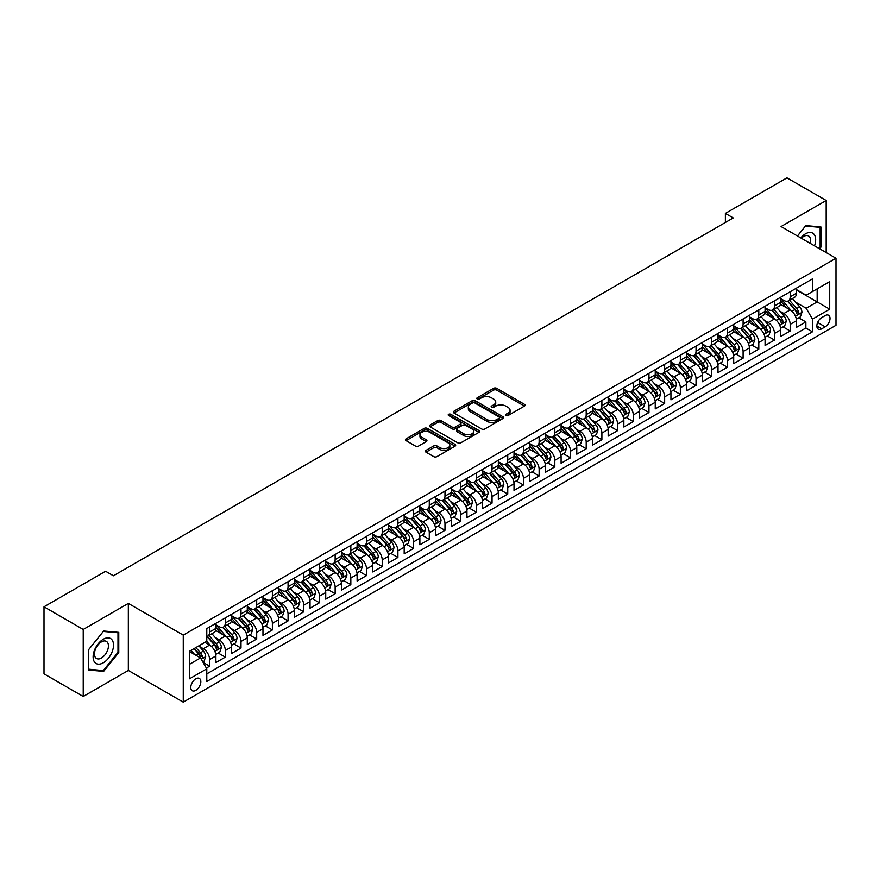 <?xml version="1.0" encoding="UTF-8"?>
<svg xmlns="http://www.w3.org/2000/svg" width="880" height="880" viewBox="0 0 880 880"><rect width="100%" height="100%" fill="white"/><g stroke="black" fill="none" stroke-linecap="round" stroke-linejoin="round"><path stroke-width="1.32" d="M505.912 415.547A1.529 0.88 0 0 0 508.068 415.547L524.425 406.098A2.178 1.254 0 0 0 525.063 405.207A2.178 1.254 0 0 0 524.425 404.316L496.705 388.311A2.178 1.254 0 0 0 493.625 388.311L477.257 397.76A1.529 0.88 0 0 0 476.817 398.387A1.529 0.88 0 0 0 477.257 399.003A1.529 0.88 0 0 0 479.413 399.003L481.536 397.782A6.974 4.026 0 0 1 491.392 397.782L493.702 399.113A6.974 4.026 0 0 1 495.737 401.962A6.974 4.026 0 0 1 493.702 404.811L491.579 406.032A1.529 0.88 0 0 0 491.139 406.648A1.529 0.88 0 0 0 491.579 407.275A1.529 0.88 0 0 0 493.735 407.275L495.858 406.054A6.974 4.026 0 0 1 505.714 406.054L508.024 407.385A6.974 4.026 0 0 1 510.07 410.234A6.974 4.026 0 0 1 508.024 413.072L505.912 414.304A1.529 0.88 0 0 0 505.461 414.92A1.529 0.88 0 0 0 505.912 415.547L505.912 414.304M195.811 690.371A7.106 4.103 120 0 0 200.453 684.112A7.106 4.103 120 0 0 199.364 678.425A7.106 4.103 120 0 0 195.811 678.777A7.106 4.103 120 0 0 191.169 685.036A7.106 4.103 120 0 0 192.258 690.723A7.106 4.103 120 0 0 195.811 690.371M426.008 450.373A2.178 1.254 0 0 0 425.37 451.264A2.178 1.254 0 0 0 426.008 452.155L433.785 456.643A2.178 1.254 0 0 0 436.865 456.643L455.048 446.16A2.178 1.254 0 0 0 455.686 445.269A2.178 1.254 0 0 0 455.048 444.378L427.317 428.373A2.178 1.254 0 0 0 424.237 428.373L406.065 438.867A2.178 1.254 0 0 0 405.427 439.747A2.178 1.254 0 0 0 406.065 440.638L415.459 446.061A2.178 1.254 0 0 0 418.539 446.061L426.316 441.573A2.178 1.254 0 0 0 426.954 440.682A2.178 1.254 0 0 0 426.316 439.802L421.663 437.107A5.83 3.366 0 0 1 419.958 434.731A5.83 3.366 0 0 1 423.555 431.618A5.83 3.366 0 0 1 429.902 432.355L448.151 442.882A5.83 3.366 0 0 1 449.856 445.269A5.83 3.366 0 0 1 446.259 448.371A5.83 3.366 0 0 1 439.912 447.645L436.865 445.885A2.178 1.254 0 0 0 433.785 445.885L426.008 450.373L426.008 452.155L433.785 447.7L433.785 445.885M128.337 603.405L83.226 629.453L44 606.804L44 673.838L83.226 696.487L128.337 670.439L183.26 702.152L183.26 635.107L128.337 603.405L128.337 670.439M826.188 252.593L826.188 200.497L781.077 226.545L836 258.247L183.26 635.107M826.188 200.497L786.962 177.848L725.384 213.411L725.384 222.464M44 606.804L105.589 571.241L113.432 575.773L733.227 217.943L725.384 213.411M481.69 428.989A2.178 1.254 0 0 0 484.77 428.989L502.942 418.495A2.178 1.254 0 0 0 503.58 417.615A2.178 1.254 0 0 0 502.942 416.724L475.222 400.719A2.178 1.254 0 0 0 472.142 400.719L453.97 411.213A2.178 1.254 0 0 0 453.332 412.093A2.178 1.254 0 0 0 453.97 412.984L481.69 428.989M449.262 415.877A1.529 0.88 0 0 1 450.802 416.086L450.802 414.282L478.995 430.551A2.178 1.254 0 0 1 479.633 431.442A2.178 1.254 0 0 1 478.995 432.322L460.823 442.816A2.178 1.254 0 0 1 457.743 442.816L430.012 426.811L430.012 425.04A2.178 1.254 0 0 0 429.374 425.92A2.178 1.254 0 0 0 430.012 426.811M430.012 425.04L437.789 420.541A2.178 1.254 0 0 1 440.869 420.541L452.111 427.042A2.178 1.254 0 0 0 455.202 427.042L460.361 424.061A2.178 1.254 0 0 0 460.999 423.17A2.178 1.254 0 0 0 460.361 422.279L448.646 415.525A1.529 0.88 0 0 1 448.206 414.898A1.529 0.88 0 0 1 449.141 414.084A1.529 0.88 0 0 1 450.802 414.282M206.36 668.063L209.616 666.182L203.104 662.42M199.397 646.426L203.346 648.703A8.877 5.126 60 0 1 209.616 659.571L215.897 655.941L215.897 662.563L225.313 657.129L218.174 653.004M215.094 637.362L219.032 639.639A8.877 5.126 60 0 1 225.313 650.507L231.583 646.888L231.583 653.499L240.999 648.065L233.86 643.94M230.78 628.309L234.718 630.575A8.877 5.126 60 0 1 240.999 641.454L247.28 637.824L247.28 644.446L256.696 639.001L249.546 634.887M246.477 619.245L250.415 621.522A8.877 5.126 60 0 1 256.696 632.39L262.966 628.771L262.966 635.382L272.382 629.948L265.243 625.823M262.163 610.192L266.101 612.458A8.877 5.126 60 0 1 272.382 623.337L278.663 619.707L278.663 626.318L288.068 620.884L280.929 616.77M277.86 601.128L281.798 603.405A8.877 5.126 60 0 1 288.068 614.273L294.349 610.654L294.349 617.265L303.765 611.831L296.626 607.706M293.546 592.075L297.484 594.341A8.877 5.126 60 0 1 303.765 605.22L310.035 601.59L310.035 608.201L319.451 602.767L312.312 598.642M309.243 583.011L313.181 585.288A8.877 5.126 60 0 1 319.451 596.156L325.732 592.537L325.732 599.148L335.148 593.714L328.009 589.589M324.929 573.947L328.867 576.224A8.877 5.126 60 0 1 335.148 587.092L341.418 583.473L341.418 590.084L350.834 584.65L343.695 580.525M340.615 564.894L344.564 567.171A8.877 5.126 60 0 1 350.834 578.039L357.115 574.409L357.115 581.031L366.531 575.597L359.392 571.472M356.312 555.83L360.25 558.107A8.877 5.126 60 0 1 366.531 568.975L372.801 565.356L372.801 571.967L382.217 566.533L375.078 562.408M371.998 546.777L375.947 549.054A8.877 5.126 60 0 1 382.217 559.922L388.498 556.292L388.498 562.914L397.914 557.469L390.775 553.355M387.695 537.713L391.633 539.99A8.877 5.126 60 0 1 397.914 550.858L404.184 547.239L404.184 553.85L413.6 548.416L406.461 544.291M403.381 528.66L407.319 530.926A8.877 5.126 60 0 1 413.6 541.805L419.881 538.175L419.881 544.786L429.286 539.352L422.147 535.238M419.078 519.596L423.016 521.873A8.877 5.126 60 0 1 429.286 532.741L435.567 529.122L435.567 535.733L444.983 530.299L437.844 526.174M434.764 510.543L438.702 512.809A8.877 5.126 60 0 1 444.983 523.688L451.253 520.058L451.253 526.669L460.669 521.235L453.53 517.121M450.461 501.479L454.399 503.756A8.877 5.126 60 0 1 460.669 514.624L466.95 511.005L466.95 517.616L476.366 512.182L469.227 508.057M466.147 492.415L470.085 494.692A8.877 5.126 60 0 1 476.366 505.56L482.636 501.941L482.636 508.552L492.052 503.118L484.913 498.993M481.844 483.362L485.782 485.639A8.877 5.126 60 0 1 492.052 496.507L498.333 492.888L498.333 499.499L507.749 494.065L500.61 489.94M497.53 474.298L501.468 476.575A8.877 5.126 60 0 1 507.749 487.443L514.019 483.824L514.019 490.435L523.435 485.001L516.296 480.876M513.216 465.245L517.165 467.522A8.877 5.126 60 0 1 523.435 478.39L529.716 474.76L529.716 481.382L539.132 475.937L531.993 471.823M528.913 456.181L532.851 458.458A8.877 5.126 60 0 1 539.132 469.326L545.402 465.707L545.402 472.318L554.818 466.884L547.679 462.759M544.599 447.128L548.537 449.394A8.877 5.126 60 0 1 554.818 460.273L561.099 456.643L561.099 463.254L570.504 457.82L563.365 453.706M560.296 438.064L564.234 440.341A8.877 5.126 60 0 1 570.504 451.209L576.785 447.59L576.785 454.201L586.201 448.767L579.062 444.642M575.982 429.011L579.92 431.277A8.877 5.126 60 0 1 586.201 442.156L592.482 438.526L592.482 445.137L601.887 439.703L594.748 435.589M591.679 419.947L595.617 422.224A8.877 5.126 60 0 1 601.887 433.092L608.168 429.473L608.168 436.084L617.584 430.65L610.445 426.525M607.365 410.883L611.303 413.16A8.877 5.126 60 0 1 617.584 424.039L623.854 420.409L623.854 427.02L633.27 421.586L626.131 417.461M623.062 401.83L627 404.107A8.877 5.126 60 0 1 633.27 414.975L639.551 411.356L639.551 417.967L648.967 412.533L641.828 408.408M638.748 392.766L642.686 395.043A8.877 5.126 60 0 1 648.967 405.911L655.237 402.292L655.237 408.903L664.653 403.469L657.514 399.344M654.434 383.713L658.383 385.99A8.877 5.126 60 0 1 664.653 396.858L670.934 393.228L670.934 399.85L680.35 394.405L673.211 390.291M670.131 374.649L674.069 376.926A8.877 5.126 60 0 1 680.35 387.794L686.62 384.175L686.62 390.786L696.036 385.352L688.897 381.227M685.817 365.596L689.755 367.862A8.877 5.126 60 0 1 696.036 378.741L702.317 375.111L702.317 381.733L711.733 376.288L704.583 372.174M701.514 356.532L705.452 358.809A8.877 5.126 60 0 1 711.733 369.677L718.003 366.058L718.003 372.669L727.419 367.235L720.28 363.11M717.2 347.479L721.138 349.745A8.877 5.126 60 0 1 727.419 360.624L733.7 356.994L733.7 363.605L743.105 358.171L735.966 354.057M732.897 338.415L736.835 340.692A8.877 5.126 60 0 1 743.105 351.56L749.386 347.941L749.386 354.552L758.802 349.118L751.663 344.993M748.583 329.351L752.521 331.628A8.877 5.126 60 0 1 758.802 342.507L765.072 338.877L765.072 345.488L774.488 340.054L767.349 335.929M764.28 320.298L768.218 322.575A8.877 5.126 60 0 1 774.488 333.443L780.769 329.824L780.769 336.435L790.185 331.001L790.185 324.379A8.877 5.126 -120 0 0 783.904 313.511L779.966 311.234M783.046 326.876L790.185 331.001M215.897 655.941A8.877 5.126 -120 0 0 209.616 645.073L204.908 642.356M231.583 646.888A8.877 5.126 -120 0 0 225.313 636.02L215.6 630.41M247.28 637.824A8.877 5.126 -120 0 0 240.999 626.956L231.297 621.357M262.966 628.771A8.877 5.126 -120 0 0 256.696 617.903L246.983 612.293M278.663 619.707A8.877 5.126 -120 0 0 272.382 608.839L262.68 603.24M294.349 610.654A8.877 5.126 -120 0 0 288.068 599.775L278.366 594.176M310.035 601.59A8.877 5.126 -120 0 0 303.765 590.722L294.063 585.123M325.732 592.537A8.877 5.126 -120 0 0 319.451 581.658L309.749 576.059M341.418 583.473A8.877 5.126 -120 0 0 335.148 572.605L325.446 566.995M357.115 574.409A8.877 5.126 -120 0 0 350.834 563.541L341.132 557.942M372.801 565.356A8.877 5.126 -120 0 0 366.531 554.488L356.818 548.878M388.498 556.292A8.877 5.126 -120 0 0 382.217 545.424L372.515 539.825M404.184 547.239A8.877 5.126 -120 0 0 397.914 536.371L388.201 530.761M419.881 538.175A8.877 5.126 -120 0 0 413.6 527.307L403.898 521.708M435.567 529.122A8.877 5.126 -120 0 0 429.286 518.243L419.584 512.644M451.253 520.058A8.877 5.126 -120 0 0 444.983 509.19L435.281 503.591M466.95 511.005A8.877 5.126 -120 0 0 460.669 500.126L450.967 494.527M482.636 501.941A8.877 5.126 -120 0 0 476.366 491.073L466.664 485.463M498.333 492.888A8.877 5.126 -120 0 0 492.052 482.009L482.35 476.41M514.019 483.824A8.877 5.126 -120 0 0 507.749 472.956L498.047 467.346M529.716 474.76A8.877 5.126 -120 0 0 523.435 463.892L513.733 458.293M545.402 465.707A8.877 5.126 -120 0 0 539.132 454.839L529.419 449.229M561.099 456.643A8.877 5.126 -120 0 0 554.818 445.775L545.116 440.176M576.785 447.59A8.877 5.126 -120 0 0 570.504 436.711L560.802 431.112M592.482 438.526A8.877 5.126 -120 0 0 586.201 427.658L576.499 422.059M608.168 429.473A8.877 5.126 -120 0 0 601.887 418.594L592.185 412.995M623.854 420.409A8.877 5.126 -120 0 0 617.584 409.541L607.882 403.942M639.551 411.356A8.877 5.126 -120 0 0 633.27 400.477L623.568 394.878M655.237 402.292A8.877 5.126 -120 0 0 648.967 391.424L639.265 385.814M670.934 393.228A8.877 5.126 -120 0 0 664.653 382.36L654.951 376.761M686.62 384.175A8.877 5.126 -120 0 0 680.35 373.307L670.637 367.697M702.317 375.111A8.877 5.126 -120 0 0 696.036 364.243L686.334 358.644M718.003 366.058A8.877 5.126 -120 0 0 711.733 355.179L702.02 349.58M733.7 356.994A8.877 5.126 -120 0 0 727.419 346.126L717.717 340.527M749.386 347.941A8.877 5.126 -120 0 0 743.105 337.062L733.403 331.463M765.072 338.877A8.877 5.126 -120 0 0 758.802 328.009L749.1 322.41M780.769 329.824A8.877 5.126 -120 0 0 774.488 318.945L764.786 313.346M825.176 315.601L821.722 317.592A6.875 3.971 120 0 0 817.223 323.653A6.875 3.971 120 0 0 818.279 329.164A6.875 3.971 120 0 0 821.722 328.823L825.176 326.832A6.875 3.971 120 0 0 829.664 320.771A6.875 3.971 120 0 0 828.608 315.26A6.875 3.971 120 0 0 825.176 315.601M183.26 702.152L836 325.292L836 258.247M189.53 664.279L200.519 657.943L206.789 668.811L206.789 681.494L812.46 331.815L812.46 319.132L806.19 308.253L795.652 302.181M206.789 668.811L189.53 678.777L189.53 651.233L206.789 641.267L206.789 628.584L812.46 278.905L812.46 291.588L829.719 281.622L829.719 309.166L812.46 319.132M215.897 624.778L219.032 626.593A8.877 5.126 60 0 0 223.465 627.033L229.746 623.414A8.877 5.126 -120 0 0 231.583 619.344L231.583 614.273M231.583 615.725L234.718 617.54A8.877 5.126 60 0 0 239.162 617.98L245.443 614.35A8.877 5.126 -120 0 0 247.28 610.291L247.28 605.22M247.28 606.661L250.415 608.476A8.877 5.126 60 0 0 254.848 608.916L261.129 605.297A8.877 5.126 -120 0 0 262.966 601.227L262.966 596.156M262.966 597.608L266.101 599.412A8.877 5.126 60 0 0 270.545 599.852L276.815 596.233A8.877 5.126 -120 0 0 278.663 592.174L278.663 587.092M278.663 588.544L281.798 590.359A8.877 5.126 60 0 0 286.231 590.799L292.512 587.169A8.877 5.126 -120 0 0 294.349 583.11L294.349 578.039M294.349 579.491L297.484 581.295A8.877 5.126 60 0 0 301.928 581.735L308.198 578.116A8.877 5.126 -120 0 0 310.035 574.057L310.035 568.975M310.035 570.427L313.181 572.242A8.877 5.126 60 0 0 317.614 572.682L323.895 569.052A8.877 5.126 -120 0 0 325.732 564.993L325.732 559.922M325.732 561.374L328.867 563.178A8.877 5.126 60 0 0 333.311 563.618L339.581 559.999A8.877 5.126 -120 0 0 341.418 555.929L341.418 550.858M341.418 552.31L344.564 554.125A8.877 5.126 60 0 0 348.997 554.565L355.278 550.935A8.877 5.126 -120 0 0 357.115 546.876L357.115 541.805M357.115 543.246L360.25 545.061A8.877 5.126 60 0 0 364.694 545.501L370.964 541.882A8.877 5.126 -120 0 0 372.801 537.812L372.801 532.741M372.801 534.193L375.947 536.008A8.877 5.126 60 0 0 380.38 536.448L386.661 532.818A8.877 5.126 -120 0 0 388.498 528.759L388.498 523.688M388.498 525.129L391.633 526.944A8.877 5.126 60 0 0 396.066 527.384L402.347 523.765A8.877 5.126 -120 0 0 404.184 519.695L404.184 514.624M404.184 516.076L407.319 517.88A8.877 5.126 60 0 0 411.763 518.32L418.033 514.701A8.877 5.126 -120 0 0 419.881 510.642L419.881 505.56M419.881 507.012L423.016 508.827A8.877 5.126 60 0 0 427.449 509.267L433.73 505.637A8.877 5.126 -120 0 0 435.567 501.578L435.567 496.507M435.567 497.959L438.702 499.763A8.877 5.126 60 0 0 443.146 500.203L449.416 496.584A8.877 5.126 -120 0 0 451.253 492.525L451.253 487.443M451.253 488.895L454.399 490.71A8.877 5.126 60 0 0 458.832 491.15L465.113 487.52A8.877 5.126 -120 0 0 466.95 483.461L466.95 478.39M466.95 479.842L470.085 481.646A8.877 5.126 60 0 0 474.529 482.086L480.799 478.467A8.877 5.126 -120 0 0 482.636 474.397L482.636 469.326M482.636 470.778L485.782 472.593A8.877 5.126 60 0 0 490.215 473.033L496.496 469.403A8.877 5.126 -120 0 0 498.333 465.344L498.333 460.273M498.333 461.714L501.468 463.529A8.877 5.126 60 0 0 505.912 463.969L512.182 460.35A8.877 5.126 -120 0 0 514.019 456.28L514.019 451.209M514.019 452.661L517.165 454.476A8.877 5.126 60 0 0 521.598 454.916L527.879 451.286A8.877 5.126 -120 0 0 529.716 447.227L529.716 442.156M529.716 443.597L532.851 445.412A8.877 5.126 60 0 0 537.284 445.852L543.565 442.233A8.877 5.126 -120 0 0 545.402 438.163L545.402 433.092M545.402 434.544L548.537 436.359A8.877 5.126 60 0 0 552.981 436.788L559.251 433.169A8.877 5.126 -120 0 0 561.099 429.11L561.099 424.028M561.099 425.48L564.234 427.295A8.877 5.126 60 0 0 568.667 427.735L574.948 424.116A8.877 5.126 -120 0 0 576.785 420.046L576.785 414.975M576.785 416.427L579.92 418.231A8.877 5.126 60 0 0 584.364 418.671L590.634 415.052A8.877 5.126 -120 0 0 592.482 410.993L592.482 405.911M592.482 407.363L595.617 409.178A8.877 5.126 60 0 0 600.05 409.618L606.331 405.988A8.877 5.126 -120 0 0 608.168 401.929L608.168 396.858M608.168 398.31L611.303 400.114A8.877 5.126 60 0 0 615.747 400.554L622.017 396.935A8.877 5.126 -120 0 0 623.854 392.865L623.854 387.794M623.854 389.246L627 391.061A8.877 5.126 60 0 0 631.433 391.501L637.714 387.871A8.877 5.126 -120 0 0 639.551 383.812L639.551 378.741M639.551 380.182L642.686 381.997A8.877 5.126 60 0 0 647.13 382.437L653.4 378.818A8.877 5.126 -120 0 0 655.237 374.748L655.237 369.677M655.237 371.129L658.383 372.944A8.877 5.126 60 0 0 662.816 373.384L669.097 369.754A8.877 5.126 -120 0 0 670.934 365.695L670.934 360.624M670.934 362.065L674.069 363.88A8.877 5.126 60 0 0 678.513 364.32L684.783 360.701A8.877 5.126 -120 0 0 686.62 356.631L686.62 351.56M686.62 353.012L689.755 354.827A8.877 5.126 60 0 0 694.199 355.267L700.48 351.637A8.877 5.126 -120 0 0 702.317 347.578L702.317 342.496M702.317 343.948L705.452 345.763A8.877 5.126 60 0 0 709.885 346.203L716.166 342.584A8.877 5.126 -120 0 0 718.003 338.514L718.003 333.443M718.003 334.895L721.138 336.699A8.877 5.126 60 0 0 725.582 337.139L731.852 333.52A8.877 5.126 -120 0 0 733.7 329.461L733.7 324.379M733.7 325.831L736.835 327.646A8.877 5.126 60 0 0 741.268 328.086L747.549 324.456A8.877 5.126 -120 0 0 749.386 320.397L749.386 315.326M749.386 316.778L752.521 318.582A8.877 5.126 60 0 0 756.965 319.022L763.235 315.403A8.877 5.126 -120 0 0 765.072 311.333L765.072 306.262M765.072 307.714L768.218 309.529A8.877 5.126 60 0 0 772.651 309.969L778.932 306.339A8.877 5.126 -120 0 0 780.769 302.28L780.769 297.209M206.789 673.882L805.871 328.009L805.871 321.937L796.455 327.371L796.455 320.76A8.877 5.126 -120 0 0 790.185 309.892L780.483 304.282M780.769 298.661L783.904 300.465A8.877 5.126 -120 0 0 788.348 300.905A8.877 5.126 -120 0 0 790.185 296.846L790.185 291.775M788.348 300.905L794.618 297.286A8.877 5.126 -120 0 0 796.455 293.216L796.455 288.145M209.616 626.956L209.616 632.027A8.877 5.126 60 0 1 207.779 636.097A8.877 5.126 60 0 1 206.789 636.449M207.779 636.097L214.06 632.467A8.877 5.126 -120 0 0 215.897 628.408L215.897 623.337M225.313 617.892L225.313 622.974A8.877 5.126 60 0 1 223.465 627.033M240.999 608.839L240.999 613.91A8.877 5.126 60 0 1 239.162 617.98M256.696 599.775L256.696 604.857A8.877 5.126 60 0 1 254.848 608.916M272.382 590.722L272.382 595.793A8.877 5.126 60 0 1 270.545 599.852M288.068 581.658L288.068 586.729A8.877 5.126 60 0 1 286.231 590.799M303.765 572.605L303.765 577.676A8.877 5.126 60 0 1 301.928 581.735M319.451 563.541L319.451 568.612A8.877 5.126 60 0 1 317.614 572.682M335.148 554.488L335.148 559.559A8.877 5.126 60 0 1 333.311 563.618M350.834 545.424L350.834 550.495A8.877 5.126 60 0 1 348.997 554.565M366.531 536.371L366.531 541.442A8.877 5.126 60 0 1 364.694 545.501M382.217 527.307L382.217 532.378A8.877 5.126 60 0 1 380.38 536.448M397.914 518.243L397.914 523.325A8.877 5.126 60 0 1 396.066 527.384M413.6 509.19L413.6 514.261A8.877 5.126 60 0 1 411.763 518.32M429.286 500.126L429.286 505.208A8.877 5.126 60 0 1 427.449 509.267M444.983 491.073L444.983 496.144A8.877 5.126 60 0 1 443.146 500.203M460.669 482.009L460.669 487.08A8.877 5.126 60 0 1 458.832 491.15M476.366 472.956L476.366 478.027A8.877 5.126 60 0 1 474.529 482.086M492.052 463.892L492.052 468.963A8.877 5.126 60 0 1 490.215 473.033M507.749 454.839L507.749 459.91A8.877 5.126 60 0 1 505.912 463.969M523.435 445.775L523.435 450.846A8.877 5.126 60 0 1 521.598 454.916M539.132 436.711L539.132 441.793A8.877 5.126 60 0 1 537.284 445.852M554.818 427.658L554.818 432.729A8.877 5.126 60 0 1 552.981 436.788M570.504 418.594L570.504 423.676A8.877 5.126 60 0 1 568.667 427.735M586.201 409.541L586.201 414.612A8.877 5.126 60 0 1 584.364 418.671M601.887 400.477L601.887 405.548A8.877 5.126 60 0 1 600.05 409.618M617.584 391.424L617.584 396.495A8.877 5.126 60 0 1 615.747 400.554M633.27 382.36L633.27 387.431A8.877 5.126 60 0 1 631.433 391.501M648.967 373.307L648.967 378.378A8.877 5.126 60 0 1 647.13 382.437M664.653 364.243L664.653 369.314A8.877 5.126 60 0 1 662.816 373.384M680.35 355.179L680.35 360.261A8.877 5.126 60 0 1 678.513 364.32M696.036 346.126L696.036 351.197A8.877 5.126 60 0 1 694.199 355.267M711.733 337.062L711.733 342.144A8.877 5.126 60 0 1 709.885 346.203M727.419 328.009L727.419 333.08A8.877 5.126 60 0 1 725.582 337.139M743.105 318.945L743.105 324.016A8.877 5.126 60 0 1 741.268 328.086M758.802 309.892L758.802 314.963A8.877 5.126 60 0 1 756.965 319.022M774.488 300.828L774.488 305.899A8.877 5.126 60 0 1 772.651 309.969M774.488 333.443L774.488 340.054M758.802 342.507L758.802 349.118M743.105 351.56L743.105 358.171M727.419 360.624L727.419 367.235M711.733 369.677L711.733 376.288M696.036 378.741L696.036 385.352M680.35 387.794L680.35 394.405M664.653 396.858L664.653 403.469M648.967 405.911L648.967 412.533M633.27 414.975L633.27 421.586M617.584 424.039L617.584 430.65M601.887 433.092L601.887 439.703M586.201 442.156L586.201 448.767M570.504 451.209L570.504 457.82M554.818 460.273L554.818 466.884M539.132 469.326L539.132 475.937M523.435 478.39L523.435 485.001M507.749 487.443L507.749 494.065M492.052 496.507L492.052 503.118M476.366 505.56L476.366 512.182M460.669 514.624L460.669 521.235M444.983 523.688L444.983 530.299M429.286 532.741L429.286 539.352M413.6 541.805L413.6 548.416M397.914 550.858L397.914 557.469M382.217 559.922L382.217 566.533M366.531 568.975L366.531 575.597M350.834 578.039L350.834 584.65M335.148 587.092L335.148 593.714M319.451 596.156L319.451 602.767M303.765 605.22L303.765 611.831M288.068 614.273L288.068 620.884M272.382 623.337L272.382 629.948M256.696 632.39L256.696 639.001M240.999 641.454L240.999 648.065M225.313 650.507L225.313 657.129M209.616 659.571L209.616 666.182M200.519 657.943L189.53 651.596M806.19 308.253L817.168 301.917L817.168 288.871L829.719 281.622M796.455 289.96L829.719 309.166M796.455 289.597L806.19 295.218L812.46 291.588M83.226 629.453L83.226 696.487M798.732 317.812L805.871 321.937M805.871 328.009L812.46 331.815M819.61 248.787L820.941 247.148L820.941 226.963L805.794 225.61L797.445 235.994M88.484 670.021L103.631 671.374L118.767 652.542L118.767 632.357L103.631 631.004L88.484 649.836L88.484 670.021M820.149 246.697L820.941 247.148M117.986 652.091L118.767 652.542M102.025 670.45L103.631 671.374M506.517 415.756L508.024 414.887A6.974 4.026 0 0 0 510.07 412.038L510.07 410.234M495.737 401.962L495.737 403.777A6.974 4.026 0 0 1 493.702 406.615L492.195 407.484M524.425 404.316L524.425 406.098L496.705 390.126A2.178 1.254 0 0 0 493.625 390.126L477.873 399.223M502.942 416.724L502.942 418.495L475.222 402.523A2.178 1.254 0 0 0 472.142 402.523L453.992 413.006L453.97 411.213M499.092 418.231A1.529 0.88 0 0 0 499.543 417.615A1.529 0.88 0 0 0 499.092 416.988L474.76 402.941A1.529 0.88 0 0 0 472.604 402.941L470.371 404.228A6.974 4.026 0 0 0 468.325 407.077A6.974 4.026 0 0 0 470.371 409.915L487.003 419.518A6.974 4.026 0 0 0 496.859 419.518L499.092 418.231L499.092 420.046A1.529 0.88 0 0 0 499.543 419.419L499.543 417.615M468.325 407.077L468.325 408.881A6.974 4.026 0 0 0 470.371 411.73L470.371 409.915M499.092 420.046L496.859 421.333A6.974 4.026 0 0 1 487.003 421.333L470.371 411.73M430.045 426.833L437.789 422.356L437.789 420.541M460.999 423.17L460.999 424.985A2.178 1.254 0 0 1 460.361 425.865L455.202 428.846A2.178 1.254 0 0 1 452.111 428.846L440.869 422.356A2.178 1.254 0 0 0 437.789 422.356M450.802 416.086L478.962 432.344M463.782 433.774A5.83 3.366 0 0 0 470.129 434.5A5.83 3.366 0 0 0 473.726 431.398A5.83 3.366 0 0 0 472.021 429.011L465.597 425.304A2.178 1.254 0 0 0 462.517 425.304L457.358 428.285A2.178 1.254 0 0 0 456.72 429.176A2.178 1.254 0 0 0 457.358 430.056L463.782 433.774L463.782 435.589A5.83 3.366 0 0 0 470.129 436.315A5.83 3.366 0 0 0 473.726 433.202L473.726 431.398M456.72 429.176L456.72 430.98A2.178 1.254 0 0 0 457.358 431.871L457.358 430.056M463.782 435.589L457.358 431.871M449.856 445.269L449.856 447.073A5.83 3.366 0 0 1 446.259 450.186A5.83 3.366 0 0 1 439.912 449.46L436.865 447.7A2.178 1.254 0 0 0 433.785 447.7M419.958 434.731L419.958 436.535A5.83 3.366 0 0 0 421.663 438.922L421.663 437.107M426.316 439.802L426.316 441.573L421.663 438.922M455.015 446.171L427.317 430.177A2.178 1.254 0 0 0 424.237 430.177L406.098 440.66M796.323 319.209L800.382 316.866L801.955 312.334A5.885 3.399 -120 0 0 799.656 306.812L792.495 298.518M791.054 310.464L782.551 300.619A16.973 9.801 -120 0 0 780.769 298.749M786.39 307.703L781.638 302.192A14.091 8.14 -120 0 0 780.769 301.246M787.545 301.224L794.794 309.617A5.885 3.399 60 0 1 796.895 313.676C797.775 314.853 798.402 314.49 798.776 312.587A5.885 3.399 -120 0 0 796.675 308.539L789.514 300.234M787.974 301.092L795.762 310.112A2.992 1.727 60 0 1 796.521 311.278L798.776 312.587M796.895 313.676L797.324 314.369M814.517 245.85A14.421 8.327 120 0 0 805.486 233.838A14.421 8.327 120 0 0 800.756 237.908M810.227 243.364A9.878 5.698 120 0 0 808.566 235.994A9.878 5.698 120 0 0 803.627 236.478A9.878 5.698 120 0 0 801.339 238.238M797.478 236.016L805.486 226.05L820.149 227.359L820.149 246.928L818.961 248.413M819.181 226.798L820.149 227.359M112.145 651.794A14.421 8.327 120 0 0 108.416 637.868A14.421 8.327 120 0 0 94.479 650.221A14.421 8.327 120 0 0 98.208 664.147A14.421 8.327 120 0 0 112.145 651.794M107.503 650.474A9.878 5.698 120 0 0 106.392 641.388A9.878 5.698 120 0 0 95.403 649.396A9.878 5.698 120 0 0 96.514 658.493A9.878 5.698 120 0 0 107.503 650.474M88.638 669.262L88.638 649.693L103.312 631.444L117.986 632.753L117.986 652.322L103.312 670.571L88.484 669.174M117.007 632.192L117.986 632.753M780.637 328.262L784.696 325.919L786.258 321.398A5.885 3.399 -120 0 0 783.97 315.876L776.798 307.571M775.368 319.517L766.865 309.683A16.973 9.801 -120 0 0 765.072 307.813M770.704 316.756L765.941 311.256A14.091 8.14 -120 0 0 765.072 310.31M771.859 310.288L779.108 318.681A5.885 3.399 60 0 1 781.198 322.729C782.089 323.917 782.716 323.554 783.079 321.64A5.885 3.399 -120 0 0 780.989 317.592L773.817 309.298M772.277 310.145L780.076 319.165A2.992 1.727 60 0 1 780.824 320.342L783.079 321.64M781.198 322.729L781.627 323.433M764.94 337.326L768.999 334.983L770.572 330.451A5.885 3.399 -120 0 0 768.273 324.929L761.112 316.635M759.671 328.581L751.168 318.736A16.973 9.801 -120 0 0 749.386 316.866M755.007 325.82L750.255 320.309A14.091 8.14 -120 0 0 749.386 319.363M756.162 319.341L763.411 327.745A5.885 3.399 60 0 1 765.512 331.793C766.392 332.97 767.019 332.607 767.393 330.704A5.885 3.399 -120 0 0 765.292 326.656L758.131 318.351M756.591 319.209L764.379 328.229A2.992 1.727 60 0 1 765.138 329.395L767.393 330.704M765.512 331.793L765.941 332.486M749.254 346.379L753.313 344.047L754.875 339.515A5.885 3.399 -120 0 0 752.587 333.993L745.415 325.688M743.985 337.645L735.482 327.8A16.973 9.801 -120 0 0 733.7 325.93M739.321 334.873L734.558 329.373A14.091 8.14 -120 0 0 733.7 328.427M740.476 328.405L747.725 336.798A5.885 3.399 60 0 1 749.815 340.846C750.706 342.034 751.333 341.671 751.707 339.768A5.885 3.399 -120 0 0 749.606 335.709L742.434 327.415M740.894 328.262L748.693 337.282A2.992 1.727 60 0 1 749.441 338.459L751.707 339.768M749.815 340.846L750.244 341.55M733.568 355.443L737.616 353.1L739.189 348.568A5.885 3.399 -120 0 0 736.901 343.046L729.729 334.752M728.288 346.698L719.785 336.853A16.973 9.801 -120 0 0 718.003 334.994M723.624 343.937L718.872 338.426A14.091 8.14 -120 0 0 718.003 337.48M724.779 337.458L732.028 345.862A5.885 3.399 60 0 1 734.129 349.91C735.009 351.087 735.636 350.724 736.01 348.821A5.885 3.399 -120 0 0 733.92 344.773L726.748 336.468M725.208 337.326L732.996 346.346A2.992 1.727 60 0 1 733.755 347.523L736.01 348.821M734.129 349.91L734.558 350.603M717.871 364.496L721.93 362.164L723.492 357.632A5.885 3.399 -120 0 0 721.204 352.11L714.032 343.805M712.602 355.762L704.099 345.917A16.973 9.801 -120 0 0 702.317 344.047M707.938 353.001L703.186 347.49A14.091 8.14 -120 0 0 702.317 346.544M709.093 346.522L716.342 354.915A5.885 3.399 60 0 1 718.443 358.963C719.323 360.151 719.95 359.788 720.324 357.885A5.885 3.399 -120 0 0 718.223 353.826L711.051 345.532M709.511 346.379L717.31 355.41A2.992 1.727 60 0 1 718.058 356.576L720.324 357.885M718.443 358.963L718.861 359.667M702.185 373.56L706.233 371.217L707.806 366.685A5.885 3.399 -120 0 0 705.518 361.163L698.346 352.869M696.905 364.815L688.402 354.97A16.973 9.801 -120 0 0 686.62 353.111M692.241 362.054L687.489 356.554A14.091 8.14 -120 0 0 686.62 355.597M693.396 355.586L700.645 363.979A5.885 3.399 60 0 1 702.746 368.027C703.626 369.215 704.253 368.852 704.627 366.938A5.885 3.399 -120 0 0 702.537 362.89L695.365 354.585M693.825 355.443L701.613 364.463A2.992 1.727 60 0 1 702.372 365.64L704.627 366.938M702.746 368.027L703.175 368.72M686.488 382.624L690.547 380.281L692.109 375.749A5.885 3.399 -120 0 0 689.821 370.227L682.649 361.922M681.219 373.879L672.716 364.034A16.973 9.801 -120 0 0 670.934 362.164M676.555 371.118L671.803 365.607A14.091 8.14 -120 0 0 670.934 364.661M677.71 364.639L684.959 373.032A5.885 3.399 60 0 1 687.06 377.091C687.94 378.268 688.567 377.905 688.941 376.002A5.885 3.399 -120 0 0 686.84 371.943L679.668 363.649M678.139 364.507L685.927 373.527A2.992 1.727 60 0 1 686.686 374.693L688.941 376.002M687.06 377.091L687.489 377.784M670.802 391.677L674.85 389.334L676.423 384.802A5.885 3.399 -120 0 0 674.135 379.291L666.963 370.986M665.522 382.932L657.03 373.087A16.973 9.801 -120 0 0 655.237 371.228M660.869 380.171L656.106 374.671A14.091 8.14 -120 0 0 655.237 373.725M662.013 373.703L669.273 382.096A5.885 3.399 60 0 1 671.363 386.144C672.254 387.332 672.881 386.969 673.244 385.055A5.885 3.399 -120 0 0 671.154 381.007L663.982 372.702M662.442 373.56L670.23 382.58A2.992 1.727 60 0 1 670.989 383.757L673.244 385.055M671.363 386.144L671.792 386.837M655.105 400.741L659.164 398.398L660.737 393.866A5.885 3.399 -120 0 0 658.438 388.344L651.277 380.05M649.836 391.996L641.333 382.151A16.973 9.801 -120 0 0 639.551 380.281M645.172 389.235L640.42 383.724A14.091 8.14 -120 0 0 639.551 382.778M646.327 382.756L653.576 391.149A5.885 3.399 60 0 1 655.677 395.208C656.557 396.385 657.184 396.022 657.558 394.119A5.885 3.399 -120 0 0 655.457 390.071L648.296 381.766M646.756 382.624L654.544 391.644A2.992 1.727 60 0 1 655.303 392.81L657.558 394.119M655.677 395.208L656.106 395.901M639.419 409.794L643.467 407.451L645.04 402.93A5.885 3.399 -120 0 0 642.752 397.408L635.58 389.103M634.15 401.049L625.647 391.215A16.973 9.801 -120 0 0 623.854 389.345M629.486 398.288L624.723 392.788A14.091 8.14 -120 0 0 623.854 391.842M630.63 391.82L637.89 400.213A5.885 3.399 60 0 1 639.98 404.261C640.871 405.449 641.498 405.086 641.861 403.172A5.885 3.399 -120 0 0 639.771 399.124L632.599 390.83M631.059 391.677L638.858 400.697A2.992 1.727 60 0 1 639.606 401.874L641.861 403.172M639.98 404.261L640.409 404.965M623.722 418.858L627.781 416.515L629.354 411.983A5.885 3.399 -120 0 0 627.055 406.461L619.894 398.167M618.453 410.113L609.95 400.268A16.973 9.801 -120 0 0 608.168 398.398M613.789 407.352L609.037 401.841A14.091 8.14 -120 0 0 608.168 400.895M614.944 400.873L622.193 409.277A5.885 3.399 60 0 1 624.294 413.325C625.174 414.502 625.801 414.139 626.175 412.236A5.885 3.399 -120 0 0 624.074 408.188L616.913 399.883M615.373 400.741L623.161 409.761A2.992 1.727 60 0 1 623.92 410.927L626.175 412.236M624.294 413.325L624.723 414.018M608.036 427.911L612.095 425.579L613.657 421.047A5.885 3.399 -120 0 0 611.369 415.525L604.197 407.22M602.767 419.177L594.264 409.332A16.973 9.801 -120 0 0 592.482 407.462M598.103 416.405L593.34 410.905A14.091 8.14 -120 0 0 592.482 409.959M599.258 409.937L606.507 418.33A5.885 3.399 60 0 1 608.597 422.378C609.488 423.566 610.115 423.203 610.489 421.289A5.885 3.399 -120 0 0 608.388 417.241L601.216 408.947M599.676 409.794L607.475 418.814A2.992 1.727 60 0 1 608.223 419.991L610.489 421.289M608.597 422.378L609.026 423.082M592.35 436.975L596.398 434.632L597.971 430.1A5.885 3.399 -120 0 0 595.683 424.578L588.511 416.284M587.07 428.23L578.567 418.385A16.973 9.801 -120 0 0 576.785 416.526M582.406 425.469L577.654 419.958A14.091 8.14 -120 0 0 576.785 419.012M583.561 418.99L590.81 427.394A5.885 3.399 60 0 1 592.911 431.442C593.791 432.619 594.418 432.256 594.792 430.353A5.885 3.399 -120 0 0 592.702 426.305L585.53 418M583.99 418.858L591.778 427.878A2.992 1.727 60 0 1 592.537 429.055L594.792 430.353M592.911 431.442L593.34 432.135M576.653 446.028L580.712 443.696L582.274 439.164A5.885 3.399 -120 0 0 579.986 433.642L572.814 425.337M571.384 437.294L562.881 427.449A16.973 9.801 -120 0 0 561.099 425.579M566.72 434.533L561.968 429.022A14.091 8.14 -120 0 0 561.099 428.076M567.875 428.054L575.124 436.447A5.885 3.399 60 0 1 577.214 440.495C578.105 441.683 578.732 441.32 579.106 439.417A5.885 3.399 -120 0 0 577.005 435.358L569.833 427.064M568.293 427.911L576.092 436.942A2.992 1.727 60 0 1 576.84 438.108L579.106 439.417M577.214 440.495L577.643 441.199M560.967 455.092L565.015 452.749L566.588 448.217A5.885 3.399 -120 0 0 564.3 442.695L557.128 434.401M555.687 446.347L547.184 436.502A16.973 9.801 -120 0 0 545.402 434.643M551.023 443.586L546.271 438.086A14.091 8.14 -120 0 0 545.402 437.129M552.178 437.107L559.427 445.511A5.885 3.399 60 0 1 561.528 449.559C562.408 450.736 563.035 450.384 563.409 448.47A5.885 3.399 -120 0 0 561.319 444.422L554.147 436.117M552.607 436.975L560.395 445.995A2.992 1.727 60 0 1 561.154 447.172L563.409 448.47M561.528 449.559L561.957 450.252M545.27 464.156L549.329 461.813L550.891 457.281A5.885 3.399 -120 0 0 548.603 451.759L541.431 443.454M540.001 455.411L531.498 445.566A16.973 9.801 -120 0 0 529.716 443.696M535.337 452.65L530.585 447.139A14.091 8.14 -120 0 0 529.716 446.193M536.492 446.171L543.741 454.564A5.885 3.399 60 0 1 545.842 458.623C546.722 459.8 547.349 459.437 547.723 457.534A5.885 3.399 -120 0 0 545.622 453.475L538.45 445.181M536.921 446.039L544.709 455.059A2.992 1.727 60 0 1 545.468 456.225L547.723 457.534M545.842 458.623L546.26 459.316M529.584 473.209L533.632 470.866L535.205 466.334A5.885 3.399 -120 0 0 532.917 460.823L525.745 452.518M524.304 464.464L515.801 454.619A16.973 9.801 -120 0 0 514.019 452.76M519.651 461.703L514.888 456.203A14.091 8.14 -120 0 0 514.019 455.257M520.795 455.235L528.055 463.628A5.885 3.399 60 0 1 530.145 467.676C531.025 468.864 531.663 468.501 532.026 466.587A5.885 3.399 -120 0 0 529.936 462.539L522.764 454.234M521.224 455.092L529.012 464.112A2.992 1.727 60 0 1 529.771 465.289L532.026 466.587M530.145 467.676L530.574 468.369M513.887 482.273L517.946 479.93L519.508 475.398A5.885 3.399 -120 0 0 517.22 469.876L510.059 461.571M508.618 473.528L500.115 463.683A16.973 9.801 -120 0 0 498.333 461.813M503.954 470.767L499.202 465.256A14.091 8.14 -120 0 0 498.333 464.31M505.109 464.288L512.358 472.681A5.885 3.399 60 0 1 514.459 476.74C515.339 477.917 515.966 477.554 516.34 475.651A5.885 3.399 -120 0 0 514.239 471.603L507.078 463.298M505.538 464.156L513.326 473.176A2.992 1.727 60 0 1 514.085 474.342L516.34 475.651M514.459 476.74L514.888 477.433M498.201 491.326L502.249 488.983L503.822 484.462A5.885 3.399 -120 0 0 501.534 478.94L494.362 470.635M492.932 482.581L484.429 472.736A16.973 9.801 -120 0 0 482.636 470.877M488.268 479.82L483.505 474.32A14.091 8.14 -120 0 0 482.636 473.374M489.412 473.352L496.672 481.745A5.885 3.399 60 0 1 498.762 485.793C499.653 486.981 500.28 486.618 500.643 484.704A5.885 3.399 -120 0 0 498.553 480.656L491.381 472.362M489.841 473.209L497.64 482.229A2.992 1.727 60 0 1 498.388 483.406L500.643 484.704M498.762 485.793L499.191 486.497M482.504 500.39L486.563 498.047L488.136 493.515A5.885 3.399 -120 0 0 485.837 487.993L478.676 479.699M477.235 491.645L468.732 481.8A16.973 9.801 -120 0 0 466.95 479.93M472.571 488.884L467.819 483.373A14.091 8.14 -120 0 0 466.95 482.427M473.726 482.405L480.975 490.798A5.885 3.399 60 0 1 483.076 494.857C483.956 496.034 484.583 495.671 484.957 493.768A5.885 3.399 -120 0 0 482.856 489.72L475.695 481.415M474.155 482.273L481.943 491.293A2.992 1.727 60 0 1 482.702 492.459L484.957 493.768M483.076 494.857L483.505 495.55M466.818 509.443L470.877 507.1L472.439 502.579A5.885 3.399 -120 0 0 470.151 497.057L462.979 488.752M461.549 500.698L453.046 490.864A16.973 9.801 -120 0 0 451.253 488.994M456.885 497.937L452.122 492.437A14.091 8.14 -120 0 0 451.253 491.491M458.04 491.469L465.289 499.862A5.885 3.399 60 0 1 467.379 503.91C468.27 505.098 468.897 504.735 469.271 502.821A5.885 3.399 -120 0 0 467.17 498.773L459.998 490.479M458.458 491.326L466.257 500.346A2.992 1.727 60 0 1 467.005 501.523L469.271 502.821M467.379 503.91L467.808 504.614M451.121 518.507L455.18 516.164L456.753 511.632A5.885 3.399 -120 0 0 454.454 506.11L447.293 497.816M445.852 509.762L437.349 499.917A16.973 9.801 -120 0 0 435.567 498.047M441.188 507.001L436.436 501.49A14.091 8.14 -120 0 0 435.567 500.544M442.343 500.522L449.592 508.926A5.885 3.399 60 0 1 451.693 512.974C452.573 514.151 453.2 513.788 453.574 511.885A5.885 3.399 -120 0 0 451.473 507.837L444.312 499.532M442.772 500.39L450.56 509.41A2.992 1.727 60 0 1 451.319 510.587L453.574 511.885M451.693 512.974L452.122 513.667M435.435 527.56L439.494 525.228L441.056 520.696A5.885 3.399 -120 0 0 438.768 515.174L431.596 506.869M430.166 518.826L421.663 508.981A16.973 9.801 -120 0 0 419.881 507.111M425.502 516.054L420.75 510.554A14.091 8.14 -120 0 0 419.881 509.608M426.657 509.586L433.906 517.979A5.885 3.399 60 0 1 435.996 522.027C436.887 523.215 437.514 522.852 437.888 520.949A5.885 3.399 -120 0 0 435.787 516.89L428.615 508.596M427.075 509.443L434.874 518.474A2.992 1.727 60 0 1 435.622 519.64L437.888 520.949M435.996 522.027L436.425 522.731M419.749 536.624L423.797 534.281L425.37 529.749A5.885 3.399 -120 0 0 423.082 524.227L415.91 515.933M414.469 527.879L405.966 518.034A16.973 9.801 -120 0 0 404.184 516.175M409.805 525.118L405.053 519.607A14.091 8.14 -120 0 0 404.184 518.661M410.96 518.639L418.209 527.043A5.885 3.399 60 0 1 420.31 531.091C421.19 532.268 421.817 531.916 422.191 530.002A5.885 3.399 -120 0 0 420.101 525.954L412.929 517.649M411.389 518.507L419.177 527.527A2.992 1.727 60 0 1 419.936 528.704L422.191 530.002M420.31 531.091L420.739 531.784M404.052 545.688L408.111 543.345L409.673 538.813A5.885 3.399 -120 0 0 407.385 533.291L400.213 524.986M398.783 536.943L390.28 527.098A16.973 9.801 -120 0 0 388.498 525.228M394.119 534.182L389.367 528.671A14.091 8.14 -120 0 0 388.498 527.725M395.274 527.703L402.523 536.096A5.885 3.399 60 0 1 404.624 540.155C405.504 541.332 406.131 540.969 406.505 539.066A5.885 3.399 -120 0 0 404.404 535.007L397.232 526.713M395.703 527.571L403.491 536.591A2.992 1.727 60 0 1 404.239 537.757L406.505 539.066M404.624 540.155L405.042 540.848M388.366 554.741L392.414 552.398L393.987 547.866A5.885 3.399 -120 0 0 391.699 542.344L384.527 534.05M383.086 545.996L374.583 536.151A16.973 9.801 -120 0 0 372.801 534.292M378.422 543.235L373.67 537.735A14.091 8.14 -120 0 0 372.801 536.789M379.577 536.767L386.837 545.16A5.885 3.399 60 0 1 388.927 549.208C389.807 550.396 390.434 550.033 390.808 548.119A5.885 3.399 -120 0 0 388.718 544.071L381.546 535.766M380.006 536.624L387.794 545.644A2.992 1.727 60 0 1 388.553 546.821L390.808 548.119M388.927 549.208L389.356 549.901M372.669 563.805L376.728 561.462L378.29 556.93A5.885 3.399 -120 0 0 376.002 551.408L368.841 543.103M367.4 555.06L358.897 545.215A16.973 9.801 -120 0 0 357.115 543.345M362.736 552.299L357.984 546.788A14.091 8.14 -120 0 0 357.115 545.842M363.891 545.82L371.14 554.213A5.885 3.399 60 0 1 373.241 558.272C374.121 559.449 374.748 559.086 375.122 557.183A5.885 3.399 -120 0 0 373.021 553.135L365.849 544.83M364.32 545.688L372.108 554.708A2.992 1.727 60 0 1 372.867 555.874L375.122 557.183M373.241 558.272L373.67 558.965M356.983 572.858L361.031 570.515L362.604 565.994A5.885 3.399 -120 0 0 360.316 560.472L353.144 552.167M351.703 564.113L343.211 554.268A16.973 9.801 -120 0 0 341.418 552.409M347.05 561.352L342.287 555.852A14.091 8.14 -120 0 0 341.418 554.906M348.194 554.884L355.454 563.277A5.885 3.399 60 0 1 357.544 567.325C358.435 568.513 359.062 568.15 359.425 566.236A5.885 3.399 -120 0 0 357.335 562.188L350.163 553.883M348.623 554.741L356.411 563.761A2.992 1.727 60 0 1 357.17 564.938L359.425 566.236M357.544 567.325L357.973 568.029M341.286 581.922L345.345 579.579L346.918 575.047A5.885 3.399 -120 0 0 344.619 569.525L337.458 561.231M336.017 573.177L327.514 563.332A16.973 9.801 -120 0 0 325.732 561.462M331.353 570.416L326.601 564.905A14.091 8.14 -120 0 0 325.732 563.959M332.508 563.937L339.757 572.33A5.885 3.399 60 0 1 341.858 576.389C342.738 577.566 343.365 577.203 343.739 575.3A5.885 3.399 -120 0 0 341.638 571.252L334.477 562.947M332.937 563.805L340.725 572.825A2.992 1.727 60 0 1 341.484 573.991L343.739 575.3M341.858 576.389L342.287 577.082M325.6 590.975L329.648 588.632L331.221 584.111A5.885 3.399 -120 0 0 328.933 578.589L321.761 570.284M320.331 582.23L311.828 572.396A16.973 9.801 -120 0 0 310.035 570.526M315.667 579.469L310.904 573.969A14.091 8.14 -120 0 0 310.035 573.023M316.811 573.001L324.071 581.394A5.885 3.399 60 0 1 326.161 585.442C327.052 586.63 327.679 586.267 328.042 584.353A5.885 3.399 -120 0 0 325.952 580.305L318.78 572.011M317.24 572.858L325.039 581.878A2.992 1.727 60 0 1 325.787 583.055L328.042 584.353M326.161 585.442L326.59 586.146M309.903 600.039L313.962 597.696L315.535 593.164A5.885 3.399 -120 0 0 313.236 587.642L306.075 579.348M304.634 591.294L296.131 581.449A16.973 9.801 -120 0 0 294.349 579.579M299.97 588.533L295.218 583.022A14.091 8.14 -120 0 0 294.349 582.076M301.125 582.054L308.374 590.458A5.885 3.399 60 0 1 310.475 594.506C311.355 595.683 311.982 595.32 312.356 593.417A5.885 3.399 -120 0 0 310.255 589.369L303.094 581.064M301.554 581.922L309.342 590.942A2.992 1.727 60 0 1 310.101 592.108L312.356 593.417M310.475 594.506L310.904 595.199M294.217 609.092L298.276 606.76L299.838 602.228A5.885 3.399 -120 0 0 297.55 596.706L290.378 588.401M288.948 600.358L280.445 590.513A16.973 9.801 -120 0 0 278.663 588.643M284.284 597.586L279.521 592.086A14.091 8.14 -120 0 0 278.663 591.14M285.439 591.118L292.688 599.511A5.885 3.399 60 0 1 294.778 603.559C295.669 604.747 296.296 604.384 296.67 602.481A5.885 3.399 -120 0 0 294.569 598.422L287.397 590.128M285.857 590.975L293.656 600.006A2.992 1.727 60 0 1 294.404 601.172L296.67 602.481M294.778 603.559L295.207 604.263M278.531 618.156L282.579 615.813L284.152 611.281A5.885 3.399 -120 0 0 281.864 605.759L274.692 597.465M273.251 609.411L264.748 599.566A16.973 9.801 -120 0 0 262.966 597.707M268.587 606.65L263.835 601.139A14.091 8.14 -120 0 0 262.966 600.193M269.742 600.171L276.991 608.575A5.885 3.399 60 0 1 279.092 612.623C279.972 613.8 280.599 613.437 280.973 611.534A5.885 3.399 -120 0 0 278.883 607.486L271.711 599.181M270.171 600.039L277.959 609.059A2.992 1.727 60 0 1 278.718 610.236L280.973 611.534M279.092 612.623L279.521 613.316M262.834 627.209L266.893 624.877L268.455 620.345A5.885 3.399 -120 0 0 266.167 614.823L258.995 606.518M257.565 618.475L249.062 608.63A16.973 9.801 -120 0 0 247.28 606.76M252.901 615.714L248.149 610.203A14.091 8.14 -120 0 0 247.28 609.257M254.056 609.235L261.305 617.628A5.885 3.399 60 0 1 263.406 621.676C264.286 622.864 264.913 622.501 265.287 620.598A5.885 3.399 -120 0 0 263.186 616.539L256.014 608.245M254.474 609.103L262.273 618.123A2.992 1.727 60 0 1 263.021 619.289L265.287 620.598M263.406 621.676L263.824 622.38M247.148 636.273L251.196 633.93L252.769 629.398A5.885 3.399 -120 0 0 250.481 623.876L243.309 615.582M241.868 627.528L233.365 617.683A16.973 9.801 -120 0 0 231.583 615.824M237.204 624.767L232.452 619.267A14.091 8.14 -120 0 0 231.583 618.321M238.359 618.299L245.608 626.692A5.885 3.399 60 0 1 247.709 630.74C248.589 631.928 249.216 631.565 249.59 629.651A5.885 3.399 -120 0 0 247.5 625.603L240.328 617.298M238.788 618.156L246.576 627.176A2.992 1.727 60 0 1 247.335 628.353L249.59 629.651M247.709 630.74L248.138 631.433M231.451 645.337L235.51 642.994L237.072 638.462A5.885 3.399 -120 0 0 234.784 632.94L227.612 624.635M226.182 636.592L217.679 626.747A16.973 9.801 -120 0 0 215.897 624.877M221.518 633.831L216.766 628.32A14.091 8.14 -120 0 0 215.897 627.374M222.673 627.352L229.922 635.745A5.885 3.399 60 0 1 232.023 639.804C232.903 640.981 233.53 640.618 233.904 638.715A5.885 3.399 -120 0 0 231.803 634.656L224.631 626.362M223.102 627.22L230.89 636.24A2.992 1.727 60 0 1 231.649 637.406L233.904 638.715M232.023 639.804L232.452 640.497M215.765 654.39L219.813 652.047L221.386 647.526A5.885 3.399 -120 0 0 219.098 642.004L211.926 633.699M210.485 645.645L206.734 641.3M205.832 642.884L205.216 642.18M206.976 636.416L214.236 644.809A5.885 3.399 60 0 1 216.326 648.857C217.217 650.045 217.844 649.682 218.207 647.768A5.885 3.399 -120 0 0 216.117 643.72L208.945 635.415M207.405 636.273L215.193 645.293A2.992 1.727 60 0 1 215.952 646.47L218.207 647.768M216.326 648.857L216.755 649.561M202.796 661.881L204.127 661.111L205.689 656.579A5.885 3.399 -120 0 0 203.401 651.057L198.891 645.832M194.678 654.566L191.048 650.364M190.135 651.948L189.53 651.244M194.029 648.637L198.539 653.862A5.885 3.399 60 0 1 200.64 657.921C201.52 659.098 202.147 658.735 202.521 656.832A5.885 3.399 -120 0 0 200.42 652.784L195.91 647.559M194.392 648.428L199.507 654.357A2.992 1.727 60 0 1 200.266 655.523L202.521 656.832M200.64 657.921L201.069 658.614M203.346 648.703L209.616 645.073M219.032 639.639L225.313 636.02M234.718 630.575L240.999 626.956M250.415 621.522L256.696 617.903M266.101 612.458L272.382 608.839M281.798 603.405L288.068 599.775M297.484 594.341L303.765 590.722M313.181 585.288L319.451 581.658M328.867 576.224L335.148 572.605M344.564 567.171L350.834 563.541M360.25 558.107L366.531 554.488M375.947 549.054L382.217 545.424M391.633 539.99L397.914 536.371M407.319 530.926L413.6 527.307M423.016 521.873L429.286 518.243M438.702 512.809L444.983 509.19M454.399 503.756L460.669 500.126M470.085 494.692L476.366 491.073M485.782 485.639L492.052 482.009M501.468 476.575L507.749 472.956M517.165 467.522L523.435 463.892M532.851 458.458L539.132 454.839M548.537 449.394L554.818 445.775M564.234 440.341L570.504 436.711M579.92 431.277L586.201 427.658M595.617 422.224L601.887 418.594M611.303 413.16L617.584 409.541M627 404.107L633.27 400.477M642.686 395.043L648.967 391.424M658.383 385.99L664.653 382.36M674.069 376.926L680.35 373.307M689.755 367.862L696.036 364.243M705.452 358.809L711.733 355.179M721.138 349.745L727.419 346.126M736.835 340.692L743.105 337.062M752.521 331.628L758.802 328.009M768.218 322.575L774.488 318.945M783.904 313.511L790.185 309.892M790.185 296.846L796.455 293.216M209.616 632.027L215.897 628.408M225.313 622.974L231.583 619.344M240.999 613.91L247.28 610.291M256.696 604.857L262.966 601.227M272.382 595.793L278.663 592.174M288.068 586.729L294.349 583.11M303.765 577.676L310.035 574.057M319.451 568.612L325.732 564.993M335.148 559.559L341.418 555.929M350.834 550.495L357.115 546.876M366.531 541.442L372.801 537.812M382.217 532.378L388.498 528.759M397.914 523.325L404.184 519.695M413.6 514.261L419.881 510.642M429.286 505.208L435.567 501.578M444.983 496.144L451.253 492.525M460.669 487.08L466.95 483.461M476.366 478.027L482.636 474.397M492.052 468.963L498.333 465.344M507.749 459.91L514.019 456.28M523.435 450.846L529.716 447.227M539.132 441.793L545.402 438.163M554.818 432.729L561.099 429.11M570.504 423.676L576.785 420.046M586.201 414.612L592.482 410.993M601.887 405.548L608.168 401.929M617.584 396.495L623.854 392.865M633.27 387.431L639.551 383.812M648.967 378.378L655.237 374.748M664.653 369.314L670.934 365.695M680.35 360.261L686.62 356.631M696.036 351.197L702.317 347.578M711.733 342.144L718.003 338.514M727.419 333.08L733.7 329.461M743.105 324.016L749.386 320.397M758.802 314.963L765.072 311.333M774.488 305.899L780.769 302.28M790.185 324.379L796.455 320.76M817.652 322.487L825.176 326.832M816.86 326.018L821.722 328.823M508.024 414.887L508.024 413.072M491.579 407.275L491.579 406.032M493.702 406.615L493.702 404.811M477.257 399.003L477.257 397.76M493.625 390.126L493.625 388.311M496.705 390.126L496.705 388.311M472.142 402.523L472.142 400.719M475.222 402.523L475.222 400.719M487.003 421.333L487.003 419.518M496.859 421.333L496.859 419.518M440.869 422.356L440.869 420.541M452.111 428.846L452.111 427.042M455.202 428.846L455.202 427.042M460.361 425.865L460.361 424.061M478.995 432.322L478.995 430.551M436.865 447.7L436.865 445.885M439.912 449.46L439.912 447.645M406.065 440.638L406.065 438.867M424.237 430.177L424.237 428.373M427.317 430.177L427.317 428.373M455.048 446.16L455.048 444.378M795.432 316.195L801.911 312.444M782.551 300.619L783.365 300.157M796.675 308.539L799.656 306.812M791.989 311.245L794.794 309.617M779.735 325.248L786.225 321.508M766.865 309.683L767.668 309.21M780.989 317.592L783.97 315.876M776.303 320.298L779.108 318.681M764.049 334.312L770.528 330.572M751.168 318.736L751.982 318.274M765.292 326.656L768.273 324.929M760.606 329.362L763.411 327.745M748.352 343.365L754.842 339.625M735.482 327.8L736.285 327.327M749.606 335.709L752.587 333.993M744.92 338.415L747.725 336.798M732.666 352.429L739.145 348.689M719.785 336.853L720.599 336.391M733.92 344.773L736.901 343.046M729.223 347.479L732.028 345.862M716.98 361.482L723.459 357.742M704.099 345.917L704.902 345.444M718.223 353.826L721.204 352.11M713.537 356.532L716.342 354.915M701.283 370.546L707.762 366.806M688.402 354.97L689.216 354.508M702.537 362.89L705.518 361.163M697.851 365.596L700.645 363.979M685.597 379.599L692.076 375.859M672.716 364.034L673.519 363.561M686.84 371.943L689.821 370.227M682.154 374.649L684.959 373.032M669.9 388.663L676.379 384.923M657.03 373.087L657.833 372.625M671.154 381.007L674.135 379.291M666.468 383.713L669.273 382.096M654.214 397.727L660.693 393.976M641.333 382.151L642.147 381.689M655.457 390.071L658.438 388.344M650.771 392.777L653.576 391.149M638.517 406.78L645.007 403.04M625.647 391.215L626.45 390.742M639.771 399.124L642.752 397.408M635.085 401.83L637.89 400.213M622.831 415.844L629.31 412.093M609.95 400.268L610.764 399.806M624.074 408.188L627.055 406.461M619.388 410.894L622.193 409.277M607.134 424.897L613.624 421.157M594.264 409.332L595.067 408.859M608.388 417.241L611.369 415.525M603.702 419.947L606.507 418.33M591.448 433.961L597.927 430.221M578.567 418.385L579.381 417.923M592.702 426.305L595.683 424.578M588.005 429.011L590.81 427.394M575.762 443.014L582.241 439.274M562.881 427.449L563.684 426.976M577.005 435.358L579.986 433.642M572.319 438.064L575.124 436.447M560.065 452.078L566.544 448.338M547.184 436.502L547.998 436.04M561.319 444.422L564.3 442.695M556.622 447.128L559.427 445.511M544.379 461.131L550.858 457.391M531.498 445.566L532.301 445.093M545.622 453.475L548.603 451.759M540.936 456.181L543.741 454.564M528.682 470.195L535.161 466.455M515.801 454.619L516.615 454.157M529.936 462.539L532.917 460.823M525.25 465.245L528.055 463.628M512.996 479.259L519.475 475.508M500.115 463.683L500.929 463.221M514.239 471.603L517.22 469.876M509.553 474.309L512.358 472.681M497.299 488.312L503.789 484.572M484.429 472.736L485.232 472.274M498.553 480.656L501.534 478.94M493.867 483.362L496.672 481.745M481.613 497.376L488.092 493.625M468.732 481.8L469.546 481.338M482.856 489.72L485.837 487.993M478.17 492.426L480.975 490.798M465.916 506.429L472.406 502.689M453.046 490.864L453.849 490.391M467.17 498.773L470.151 497.057M462.484 501.479L465.289 499.862M450.23 515.493L456.709 511.753M437.349 499.917L438.163 499.455M451.473 507.837L454.454 506.11M446.787 510.543L449.592 508.926M434.544 524.546L441.023 520.806M421.663 508.981L422.466 508.508M435.787 516.89L438.768 515.174M431.101 519.596L433.906 517.979M418.847 533.61L425.326 529.87M405.966 518.034L406.78 517.572M420.101 525.954L423.082 524.227M415.404 528.66L418.209 527.043M403.161 542.663L409.64 538.923M390.28 527.098L391.083 526.625M404.404 535.007L407.385 533.291M399.718 537.713L402.523 536.096M387.464 551.727L393.943 547.987M374.583 536.151L375.397 535.689M388.718 544.071L391.699 542.344M384.032 546.777L386.837 545.16M371.778 560.78L378.257 557.04M358.897 545.215L359.7 544.742M373.021 553.135L376.002 551.408M368.335 555.841L371.14 554.213M356.081 569.844L362.56 566.104M343.211 554.268L344.014 553.806M357.335 562.188L360.316 560.472M352.649 564.894L355.454 563.277M340.395 578.908L346.874 575.157M327.514 563.332L328.328 562.87M341.638 571.252L344.619 569.525M336.952 573.958L339.757 572.33M324.698 587.961L331.188 584.221M311.828 572.396L312.631 571.923M325.952 580.305L328.933 578.589M321.266 583.011L324.071 581.394M309.012 597.025L315.491 593.285M296.131 581.449L296.945 580.987M310.255 589.369L313.236 587.642M305.569 592.075L308.374 590.458M293.315 606.078L299.805 602.338M280.445 590.513L281.248 590.04M294.569 598.422L297.55 596.706M289.883 601.128L292.688 599.511M277.629 615.142L284.108 611.402M264.748 599.566L265.562 599.104M278.883 607.486L281.864 605.759M274.186 610.192L276.991 608.575M261.943 624.195L268.422 620.455M249.062 608.63L249.865 608.157M263.186 616.539L266.167 614.823M258.5 619.245L261.305 617.628M246.246 633.259L252.725 629.519M233.365 617.683L234.179 617.221M247.5 625.603L250.481 623.876M242.814 628.309L245.608 626.692M230.56 642.312L237.039 638.572M217.679 626.747L218.482 626.274M231.803 634.656L234.784 632.94M227.117 637.373L229.922 635.745M214.863 651.376L221.342 647.636M216.117 643.72L219.098 642.004M211.431 646.426L214.236 644.809M201.267 659.23L205.656 656.689M200.42 652.784L203.401 651.057M195.998 655.336L198.539 653.862"/></g></svg>
